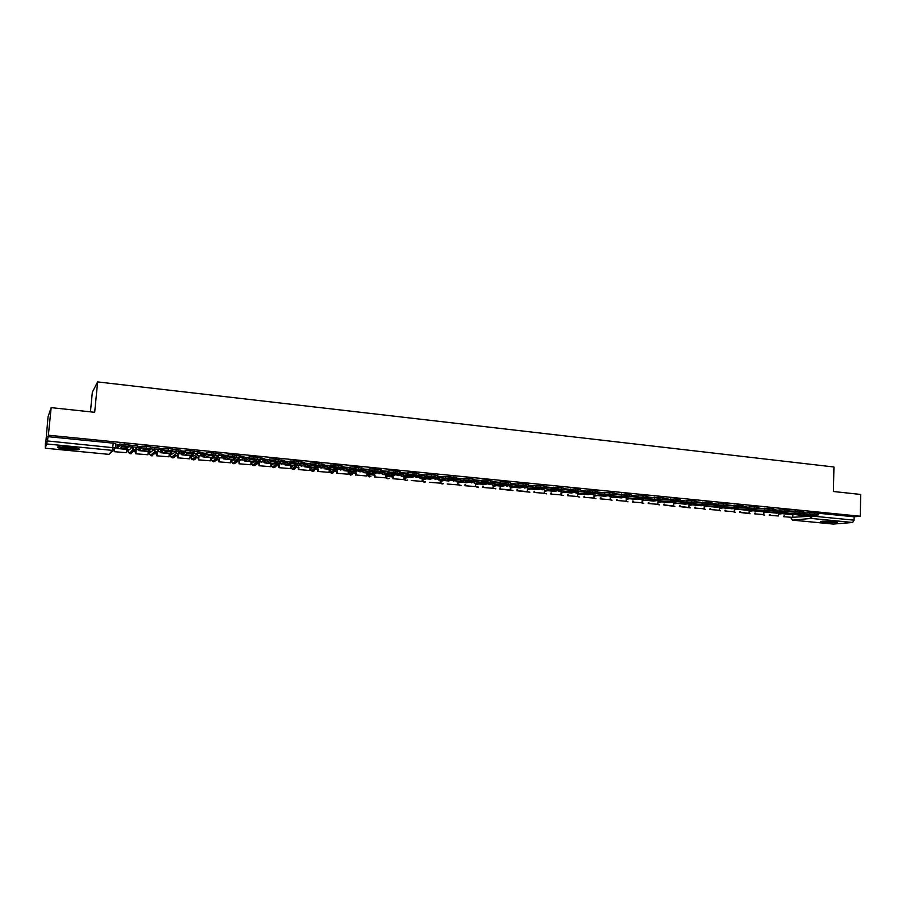<?xml version="1.0" encoding="UTF-8"?>
<svg xmlns="http://www.w3.org/2000/svg" width="906" height="906" viewBox="0 0 906 906"><rect width="100%" height="100%" fill="white"/><g stroke="black" fill="none" stroke-linecap="round" stroke-linejoin="round"><path stroke-width="1.36" d="M137.633 447.338L137.769 445.922L135.266 445.356L132.219 445.333L132.038 447.066M159.309 449.478L159.445 448.074L154.258 447.439M180.736 451.584L180.86 450.203L176.013 449.546M201.902 453.668L202.015 452.309L197.519 451.652M222.831 455.729L222.944 454.382L218.765 453.736M243.51 457.768L243.612 456.431L239.773 455.797M263.952 459.784L264.054 458.459L260.543 457.847M284.156 461.766L284.257 460.475L281.075 459.874M304.133 463.736L304.235 462.456L301.381 461.879M323.884 465.684L323.974 464.416L321.471 463.861M343.419 467.609L343.499 466.352L341.347 465.831M362.728 469.512L362.808 468.266L361.007 467.79M381.822 471.392L381.902 470.169L380.463 469.727M400.701 473.249L400.78 472.037L399.739 471.641M419.376 475.095L418.821 473.566M437.847 476.907L437.734 475.48M438.13 476.25L438.413 478.345L445.582 476.488L456.33 477.473M823.962 522.388L837.563 522.411L834.301 521.482L820.666 521.46L823.962 522.388M67.837 449.433L78.867 449.67C80.679 448.946 77.418 448.108 69.094 447.156L57.995 446.907C56.217 447.655 59.502 448.493 67.837 449.433M51.155 407.632L94.688 412.298L97.633 381.913L833.939 466.986L833.407 491.516L860.7 494.438L860.281 516.239L48.369 435.22L51.155 407.632L48.052 416.749L45.764 443.057M126.795 450.973L128.573 451.143M133.522 451.63L135.809 451.845M148.086 453.045L149.716 453.204M154.643 453.691L156.965 453.917M169.139 455.106L170.622 455.254M174.665 455.639L177.882 455.956M189.943 457.134L191.291 457.27M195.288 457.655L198.561 457.972M210.509 459.138L211.721 459.263M215.673 459.648L219.003 459.976M230.849 461.131L231.913 461.233M235.82 461.618L239.218 461.947M250.951 463.091L251.891 463.181M255.752 463.555L259.207 463.895M270.837 465.027L271.641 465.106M275.458 465.48L278.969 465.82M290.486 466.952L291.166 467.02M294.948 467.383L298.504 467.734M314.223 469.263L317.836 469.614M333.283 471.131L336.941 471.482M352.14 472.966L355.843 473.328M370.792 474.789L374.54 475.152M389.24 476.59L393.045 476.964M90.441 411.845L92.355 392.128L97.633 381.913M45.391 443.023L45.311 448.232L47.384 440.939L115.436 447.938L112.355 450.373L46.987 443.997M48.369 435.22L47.384 440.939M113.409 450.282L108.901 454.359L45.311 448.232L108.935 454.348L112.355 450.373L113.25 443.159L115.832 443.747L115.447 447.892M805.887 512.966L809.386 512.683M860.281 516.239L854.154 516.794L854.086 520.18L852.671 522.479L833.407 524.064M795.808 511.12L788.933 511.029M776.589 510.055L773.871 509.534M761.72 508.538L758.662 508.028M746.703 506.998L743.294 506.511M731.55 505.355L727.767 504.97M716.238 503.827L712.082 503.419M462.615 478.685L456.16 478.085M444.189 476.85L437.892 476.296M425.571 475.004L419.421 474.495M406.737 473.136L400.746 472.672M387.689 471.256L381.856 470.837M368.425 469.342L362.762 468.991M348.946 467.417L343.623 467.111M329.24 465.458L324.201 465.186M309.308 463.487L304.541 463.238M289.15 461.482L284.677 461.267M268.754 459.467L264.575 459.285M248.119 457.417L244.235 457.27M227.236 455.344L223.669 455.231M206.115 453.249L202.853 453.17M184.733 451.131L181.8 451.075M163.103 448.991L160.498 448.968M141.2 446.817L138.946 446.839M594.076 494.891L594.755 494.778M610.293 496.465L611.256 496.318M805.887 513.034L803.848 512.513M119.037 444.62L117.134 444.676M700.746 502.286L696.238 501.845M684.879 500.712L680.236 500.259M668.832 499.127L664.064 498.651M652.637 497.519L647.733 497.032M636.261 495.899L631.222 495.401M619.715 494.257L614.54 493.747M603 492.604L597.677 492.071M586.103 490.927L580.633 490.384M569.025 489.229L563.419 488.674M551.765 487.519L546.012 486.952M534.314 485.786L528.413 485.208M516.68 484.042L510.633 483.442M498.855 482.275L492.649 481.664M480.837 480.486L474.472 479.863M132.582 450.112L133.522 450.055M251.687 461.664L251.596 462.966L253.759 461.867M271.37 465.005L271.472 463.623M310.328 467.417L310.271 468.696L312.876 467.666M329.433 469.285L329.399 470.565L332.151 469.557M348.346 471.143L348.323 472.411L351.211 471.426M356.285 473.204L356.16 474.993L366.862 476.035L367.123 473.034M47.825 436.658L113.25 443.159M811.255 512.581L809.386 512.615M854.154 516.794L818.741 513.272M473.883 482.672L473.079 482.592M455.877 480.905L452.32 480.554M437.689 479.115L434.008 478.753M419.285 477.303L415.492 476.93M400.69 475.48L396.76 475.095M381.879 473.623L377.836 473.226M362.864 471.754L358.697 471.346M343.634 469.874L339.331 469.444M324.189 467.96L319.75 467.519M304.518 466.024L299.954 465.582M284.631 464.076L279.92 463.612M264.507 462.094L259.682 461.618M244.156 460.089L239.682 459.659M223.567 458.074L219.445 457.666M202.74 456.024L198.98 455.65M181.664 453.951L178.278 453.623M160.339 451.856L157.927 451.618M138.765 449.738L136.24 449.489M116.931 447.587L115.492 447.451M806.023 514.868L806 515.718L813.724 514.959L809.398 514.529L801.708 515.299L806 515.718M783.735 516.692L792.761 517.405L783.735 516.692L783.747 516.069M784.573 515.99L784.551 516.601M792.818 515.163L792.761 517.405M803.882 513.238L814.573 512.728L814.539 514.189L798.05 515.231M814.539 514.189L818.594 514.846L806.227 516.012M814.573 512.728L818.628 513.396L818.594 514.676M835.604 521.63L822.637 521.199M821.901 521.256L836.34 521.731M77.52 448.413L76.614 448.527C70.158 448.606 64.451 448.017 59.49 446.76M62.763 446.737L74.337 447.802M58.562 446.828C64.519 448.21 70.928 448.832 77.791 448.719L78.414 448.651M791.391 513.408L791.368 514.28L798.99 513.509L794.619 513.079L787.031 513.861L791.368 514.28M769.251 515.276L778.345 516.001L769.251 515.276L769.273 514.653M770.077 514.563L770.066 515.197M778.413 513.702L778.345 516.001M789.013 511.788L799.749 511.244L799.715 512.717L783.384 513.793M799.715 512.717L803.826 513.396L791.629 514.585M799.749 511.244L803.86 511.935L804.177 513.204M776.623 511.935L776.601 512.83L784.12 512.037L779.704 511.607L772.206 512.4L776.601 512.83M754.63 513.861L763.792 514.585L754.63 513.861L754.653 513.215M755.445 513.124L755.423 513.781M763.86 512.218L763.792 514.585M773.984 510.338L784.777 509.761L784.743 511.233L768.571 512.343M784.743 511.233L788.911 511.924L776.895 513.136M784.777 509.761L788.945 510.463L789.42 511.743M761.697 510.44L761.674 511.369L769.092 510.554L764.63 510.112L757.246 510.927L761.674 511.369M740.678 511.675L739.862 512.434L750.055 513.713M739.862 512.434L739.885 511.765M740.655 512.343L748.311 513.249M749.171 510.724L749.103 513.158M758.775 508.866L769.658 508.255L769.613 509.738L753.599 510.871M769.613 509.738L773.849 510.44L762.025 511.686M769.658 508.255L773.883 508.968L773.849 510.248M746.635 508.934L746.601 509.885L753.905 509.059L749.409 508.617L742.127 509.455L746.601 509.885M724.959 510.984L734.268 511.72L724.959 510.984L724.981 510.293M725.751 510.203L725.74 510.893M734.347 509.206L734.268 511.72M743.373 507.394L754.381 506.737L754.336 508.232L738.492 509.399M754.336 508.232L758.628 508.945L746.997 510.214M754.381 506.737L758.673 507.462L758.639 508.753M731.414 507.405L731.38 508.391L738.583 507.553L734.03 507.1L726.861 507.949L731.38 508.391M709.908 509.523L719.285 510.271L709.908 509.523L709.93 508.81M710.689 508.719L710.666 509.432M719.364 507.666L719.285 510.271M727.699 505.91L738.956 505.208L738.911 506.703L723.226 507.892M738.911 506.703L743.26 507.439L731.822 508.719M738.956 505.208L743.305 505.944L743.271 507.235M716.046 505.865L716.012 506.884L723.09 506.024L718.492 505.571L711.448 506.443L716.012 506.884M694.709 508.04L704.155 508.798L694.709 508.04L694.732 507.315M695.48 507.213L695.457 507.949M704.245 506.114L704.155 508.798M704.8 505.299L706 505.899L707.903 504.902L723.373 503.657L723.316 505.163L707.812 506.386M723.316 505.163L727.733 505.91L716.499 507.224M723.373 503.657L727.79 504.404L727.745 505.695M700.519 504.314L700.474 505.367L707.45 504.472L702.807 504.019L695.865 504.914L700.474 505.367M680.112 505.695L679.353 506.556L690.157 507.881M679.353 506.556L679.375 505.797M680.089 506.454L688.13 507.405M688.979 504.54L688.877 507.315M689.149 503.747L690.372 504.359L692.309 503.328L707.62 502.094L707.575 503.6L692.241 504.857M707.575 503.6L712.048 504.359L701.018 505.695M707.62 502.094L712.105 502.853L712.059 504.155M684.834 502.739L684.789 503.827L691.64 502.921L686.952 502.456L680.134 503.362L684.789 503.827M664.596 504.166L663.849 505.05L674.834 506.386M663.849 505.05L663.872 504.268M664.574 504.948L672.716 505.91M673.554 502.955L673.441 505.808M676.522 501.765L691.72 500.508L691.663 502.026L676.51 503.317M691.663 502.026L696.204 502.807L685.378 504.166M691.72 500.508L696.261 501.29L696.216 502.581M668.99 501.143L668.945 502.264L675.672 501.346L670.938 500.871L664.234 501.811L668.945 502.264M648.186 503.532L657.858 504.302L648.186 503.532L648.22 502.717M648.923 502.615L648.9 503.43M657.971 501.335L657.858 504.302M660.599 500.169L675.638 498.912L675.582 500.44L660.621 501.754M675.582 500.44L680.202 501.233L669.579 502.615M675.638 498.912L680.259 499.704L680.213 501.007M652.977 499.534L652.932 500.701L659.534 499.75L654.755 499.274L648.186 500.225L652.932 500.701M632.365 501.992L642.116 502.773L632.365 501.992L632.399 501.154M633.101 501.052L633.067 501.89M642.241 499.704L642.116 502.773M644.506 498.549L659.398 497.292L659.342 498.832L644.562 500.18M659.342 498.832L664.03 499.636L653.622 501.052M659.398 497.292L664.087 498.107L664.041 499.41M636.805 497.904L636.759 499.104L643.237 498.141L638.402 497.666L631.958 498.64L636.759 499.104M616.386 500.44L626.216 501.222L616.386 500.44L616.42 499.568M617.111 499.466L617.065 500.339M626.352 498.074L626.216 501.222M628.254 496.907L642.988 495.661L642.932 497.201L628.538 498.594L627.53 497.7M642.932 497.201L647.688 498.028L637.496 499.478M642.988 495.661L647.756 496.488L647.699 497.79M620.474 496.262L620.417 497.507L626.771 496.522L621.878 496.035L615.57 497.032L620.417 497.507M600.248 498.878L610.157 499.659L600.248 498.878L600.282 497.972M600.961 497.858L600.916 498.764M610.293 496.431L610.157 499.659M611.844 495.242L626.408 494.019L626.34 495.559L612.15 496.986L611.154 496.046M626.34 495.559L631.176 496.397L621.21 497.881M626.408 494.019L631.244 494.857L631.188 496.16M603.962 494.585L603.906 495.888L610.123 494.88L605.174 494.393L599.002 495.401L603.906 495.888M583.94 497.292L593.928 498.085L583.94 497.292L583.985 496.352M584.642 496.239L584.597 497.179M594.087 494.687L593.928 498.085M595.253 493.544L609.647 492.354L609.579 493.906L595.582 495.367L594.596 494.37M609.579 493.906L614.495 494.767L604.755 496.262M609.647 492.354L614.562 493.215L614.506 494.517M587.281 492.898L587.224 494.246L593.294 493.215L588.311 492.728L582.264 493.759L587.224 494.246M567.462 495.695L577.53 496.499L567.462 495.695L567.518 494.71M568.153 494.608L568.107 495.582M577.711 492.875L577.53 496.499M578.504 491.822L592.705 490.667L592.637 492.23L587.779 492.185L578.843 493.725L577.869 492.671M592.637 492.23L597.632 493.102L588.119 494.631M592.705 490.667L597.7 491.539L597.643 492.853M570.429 491.188L570.361 492.592L576.295 491.539L571.256 491.041L565.355 492.105L570.361 492.592M550.825 494.076L560.973 494.891L550.825 494.076L550.871 493.057M551.494 492.943L551.448 493.963M561.142 491.46L560.973 494.891M557.926 490.735L559.376 491.505L561.573 490.067L575.593 488.968L575.514 490.531L570.655 490.486L561.754 492.071L560.973 490.95M575.514 490.531L580.587 491.426L571.324 492.989M575.593 488.968L580.667 489.863L580.599 491.165M553.396 489.455L553.317 490.916L559.115 489.84L554.019 489.342L548.266 490.429L553.317 490.916M534.008 492.445L544.246 493.26L534.008 492.445L534.064 491.38M534.676 491.267L534.619 492.332M544.393 490.248L544.246 493.26M540.746 489.025L542.218 489.818L544.449 488.311L558.289 487.247L558.209 488.821L553.351 488.776L544.676 490.395L543.894 489.206M558.209 488.821L563.362 489.727L554.336 491.324M558.289 487.247L563.441 488.153L563.373 489.466M536.182 487.7L536.103 489.229L541.754 488.13L536.59 487.621L530.984 488.73L536.103 489.229M517.666 489.568L517.02 490.792L529.897 492.185M517.02 490.792L517.077 489.682M517.609 490.678L527.337 491.618L527.485 488.708L537.179 489.636M523.374 487.303L524.88 488.119L527.156 486.533L527.654 487.134L535.944 485.457L540.791 485.503L540.712 487.088L535.854 487.054L527.575 488.696L526.635 487.428M540.712 487.088L545.956 488.017L537.281 489.67M540.791 485.503L546.035 486.431L545.967 487.756M518.685 485.944L518.696 487.519L524.2 486.397L518.991 485.888L513.532 487.02L518.696 487.519M500.486 487.847L499.84 489.127L512.841 490.531M499.84 489.127L499.908 487.972M500.418 489.002L510.248 489.965L510.406 487.032M509.75 484.71L510.203 485.412L518.266 483.713L523.113 483.747L523.034 485.344L518.175 485.299L510.112 486.986L509.195 485.639M523.034 485.344L528.357 486.284L519.829 487.938M523.113 483.747L528.447 484.699L528.379 486.012M500.871 484.2L501.109 485.797L506.454 484.653L501.188 484.132L495.876 485.288L501.109 485.797M482.49 487.439L492.989 488.277L482.49 487.439L482.558 486.228M483.125 486.103L483.057 487.315M493.147 485.344L492.989 488.277M492.117 482.875L492.558 483.679L500.395 481.935L505.242 481.969L505.152 483.578L500.305 483.532L492.468 485.254L491.562 483.804M505.152 483.578L510.576 484.54L502.309 486.216M505.242 481.969L510.656 482.932L510.588 484.257M482.853 482.434L483.317 484.053L488.515 482.875L483.192 482.354L478.04 483.532L483.317 484.053M464.959 485.741L475.537 486.59L464.959 485.741L465.038 484.472M465.582 484.336L465.503 485.616M475.707 483.634L475.537 486.59M474.291 481.007L474.653 481.924L482.32 480.135L487.168 480.169L487.077 481.788L482.23 481.754L474.631 483.51L473.747 481.947M487.077 481.788L492.592 482.762L484.585 484.484M487.168 480.169L492.683 481.154L492.604 482.49M464.642 480.644L465.446 480.69L465.344 482.286L470.384 481.086L464.993 480.554L460.01 481.765L465.344 482.286M456.33 478.062L456.284 478.798L460.475 479.206M447.236 484.019L457.904 484.88L447.236 484.019M458.085 481.901L457.904 484.88M456.273 479.048L456.703 480.146L464.053 478.323L468.9 478.357L468.81 479.976L463.974 479.942L456.454 481.743L455.729 479.251M468.81 479.976L474.416 480.973L466.669 482.728M463.974 479.942L464.065 478.323L463.974 479.942M468.9 478.357L474.506 479.365L474.427 480.69M446.239 478.832L447.27 478.9L447.179 480.508L452.049 479.285L446.601 478.742L441.777 479.976L447.179 480.508M429.331 482.275L440.09 483.147L429.331 482.275M440.271 480.157L440.09 483.147M450.429 476.522L450.327 478.153L445.492 478.119L438.379 479.954L437.541 477.315M450.327 478.153L456.058 479.161L448.572 480.95M427.643 477.009L428.912 477.088L428.81 478.696L433.51 477.451L427.994 476.907L423.351 478.164L428.81 478.696M419.727 474.427L419.988 476.533L426.964 474.619L431.743 474.665L437.587 475.695L437.507 477.066M411.222 480.52L422.071 481.392L411.222 480.52M422.264 478.391L422.071 481.392M431.743 474.665L431.641 476.307L426.862 476.262L419.818 478.153L419.172 475.31M431.641 476.307L437.496 477.326L430.259 479.149M408.833 475.152L410.339 475.254L410.237 476.873L414.755 475.605L409.195 475.05L404.722 476.341L410.237 476.873M401.12 472.581L401.358 474.699L408.096 472.739L412.853 472.785L418.832 473.838L418.742 475.22M392.921 478.742L403.872 479.625L392.921 478.742L393.045 475.503M393.498 477.032L393.397 478.606M404.065 476.601L403.872 479.625M412.853 472.785L412.751 474.438L407.994 474.393L401.324 476.318L400.588 473.476M412.751 474.438L418.719 475.48L411.754 477.337M389.818 473.283L391.562 473.408L391.449 475.038L395.797 473.736L390.169 473.181L385.877 474.484L391.449 475.038M382.309 470.724L382.536 472.841L389.025 470.837L393.748 470.882L399.852 471.947L399.761 473.351M374.427 476.952L385.469 477.836L374.427 476.952L374.654 473.566M374.993 475.14L374.88 476.805M385.673 474.801L385.469 477.836M393.748 470.882L393.646 472.547L388.912 472.502L382.479 474.472L381.788 471.618M393.646 472.547L399.739 473.6L393.261 475.525L382.411 474.484M370.588 471.392L372.57 471.528L372.468 473.17L376.636 471.845L370.939 471.279L366.828 472.615L372.468 473.17M363.295 468.832L363.487 470.961L369.727 468.912L374.427 468.957L380.656 470.044L380.565 471.46M356.16 474.993L366.862 476.035M355.718 475.129L355.979 471.528M374.427 468.957L374.314 470.633L369.614 470.588L363.317 472.615L362.796 469.614M374.314 470.633L380.543 471.709L374.133 473.645M351.143 469.478L353.374 469.636L353.261 471.29L357.247 469.931L351.483 469.365L347.553 470.724L353.261 471.29M344.054 466.93L344.235 469.07L350.214 466.975L354.892 467.02L361.256 468.119L361.154 469.557M336.817 473.294L348.051 474.2L336.817 473.294L337.089 469.489M337.36 471.245L337.225 473.147M348.266 471.131L348.051 474.2M354.892 467.02L354.778 468.696L350.09 468.651L344.054 470.724L343.634 467.054M354.778 468.696L361.132 469.784L355.005 471.777M331.483 467.541L333.963 467.723L333.838 469.376L337.632 467.994L331.811 467.417L328.074 468.81L333.838 469.376M324.608 465.005L324.767 467.156L330.475 465.005L335.129 465.05L341.619 466.171L341.517 467.632M317.7 471.437L329.037 472.354L317.7 471.437L317.983 467.598M318.244 469.251L318.085 471.29M329.263 469.274L329.037 472.354M335.129 465.05L335.005 466.737L330.35 466.692L324.586 468.81L324.201 465.129M335.005 466.737L341.494 467.847L335.65 469.874M311.596 465.582L314.325 465.786L314.201 467.451L317.802 466.035L311.913 465.458L308.368 466.884L314.201 467.451M304.937 463.045L305.073 465.208L310.498 463.011L315.129 463.068L321.766 464.2L321.653 465.673M298.368 469.568L309.807 470.486L298.368 469.568L298.663 465.65M298.912 467.213L298.742 469.41M310.033 467.383L309.807 470.486M315.129 463.068L315.005 464.767L310.373 464.71L304.892 466.884L304.552 463.181M315.005 464.767L321.641 465.888L316.092 467.96M291.472 463.6L294.461 463.827L294.337 465.503L297.734 464.065L291.777 463.476L288.436 464.925L294.337 465.503M285.039 461.075L285.152 463.249L290.294 460.995L294.903 461.052L301.675 462.207L301.562 463.702M278.822 467.666L290.362 468.595L278.822 467.666L279.127 463.713M279.354 465.118L279.173 467.507M290.6 465.48L290.362 468.595M294.903 461.052L294.767 462.762L290.169 462.706L284.971 464.925L284.677 461.199M294.767 462.762L301.551 463.895L296.307 466.024M271.132 461.596L274.371 461.845L274.246 463.532L277.44 462.06L271.415 461.46L268.278 462.943L274.246 463.532M264.914 459.082L265.005 461.267L269.852 458.957L274.439 459.025L281.358 460.18L281.234 461.709M259.059 465.752L270.701 466.692L259.059 465.752L259.376 461.777M259.592 462.989L259.388 465.593M270.951 463.555L270.701 466.692M274.439 459.025L274.303 460.735L269.716 460.678L264.824 462.955L264.575 459.206M274.303 460.735L281.222 461.89L276.285 464.053M250.543 459.569L254.054 459.84L253.918 461.539L256.908 460.033L250.803 459.433L247.882 460.939L253.918 461.539M244.552 457.066L244.62 459.251L249.173 456.896L253.725 456.964L260.792 458.142L260.668 459.693M239.071 463.804L250.815 464.755L239.071 463.804L239.297 460.95M239.603 460.78L239.377 463.646M251.075 461.607L250.815 464.755M253.725 456.964L253.589 458.685L249.037 458.617L244.439 460.95L244.246 457.19M253.589 458.685L260.656 459.863L256.047 462.071M229.716 457.507L233.499 457.813L233.352 459.523L236.126 457.983L229.954 457.371L227.247 458.923L233.352 459.523M223.963 455.016L223.997 457.224L228.244 454.812L232.785 454.88L239.988 456.08L239.864 457.643M218.856 461.845L230.713 462.807L218.856 461.845L219.116 458.674M219.399 458.504L219.139 461.675M230.973 459.636L230.713 462.807M232.785 454.88L232.638 456.613L228.108 456.545L223.816 458.934L223.669 455.152M232.638 456.613L239.852 457.802L235.56 460.067M208.652 455.424L212.695 455.763L212.559 457.473L215.107 455.911L208.867 455.288L206.375 456.873L212.559 457.473M203.125 452.955L203.148 455.163L207.066 452.706L211.585 452.774L218.946 453.985L218.81 455.582M198.403 459.863L210.373 460.826L198.403 459.863L198.708 456.307M196.602 454.223L198.969 456.137L198.663 459.693M210.645 457.643L210.373 460.826M211.585 452.774L211.438 454.518L206.919 454.45L202.955 456.884L202.865 453.079M211.438 454.518L218.799 455.729L214.847 458.028M187.327 453.328L191.653 453.691L191.506 455.412L193.839 453.804L187.519 453.181L185.254 454.801L191.506 455.412M182.049 450.871L182.038 453.091L185.639 450.565L190.124 450.633L197.644 451.879L197.508 453.487M177.723 457.847L189.796 458.832L177.723 457.847L178.074 453.77M178.222 452.185L178.312 451.109M178.527 451.131L178.448 452.015M178.312 453.623L177.95 457.677M190.079 455.627L189.796 458.832M190.124 450.633L189.977 452.388L185.481 452.32L181.857 454.823L181.812 450.984M189.977 452.388L197.497 453.623L193.884 455.978M165.753 451.188L170.373 451.584L170.215 453.317L172.31 451.686L165.923 451.052L163.884 452.706L170.215 453.317M160.724 448.753L160.69 450.984L163.952 448.402L168.414 448.481L176.092 449.738L175.945 451.369M156.795 455.82L168.992 456.805L156.795 455.82L157.146 451.901M157.35 451.856L157.01 455.639M169.275 453.589L168.992 456.805M168.414 448.481L168.256 450.248L163.793 450.169L160.498 452.728L160.509 448.866M168.256 450.248L175.934 451.494L172.718 453.929L160.521 452.728L172.774 453.906M143.918 449.036L148.822 449.467L148.663 451.211L150.532 449.535L144.054 448.9L142.265 450.576L148.663 451.211M139.139 446.613L139.082 448.855L141.993 446.216L146.432 446.296L154.28 447.564L154.133 449.229M135.628 453.759L147.938 454.767L135.628 453.759L136.013 449.614M136.194 449.512L135.809 453.589M148.233 451.528L147.938 454.767M146.432 446.296L146.274 448.074L141.834 447.994L138.89 450.61L138.958 446.715M146.274 448.074L154.122 449.331L151.245 451.822L138.912 450.61M121.812 446.851L127.021 447.315L126.863 449.07L128.482 447.36L121.925 446.715L120.385 448.436L126.863 449.07M117.304 444.45L117.214 446.703L119.773 443.997L132.197 445.378M114.213 451.686L126.636 452.694L114.213 451.686L114.394 449.795M114.552 449.67L114.371 451.505M126.942 449.433L126.636 452.694M124.19 444.076L124.02 445.865L119.603 445.786L117.067 448.447L117.146 444.54M129.535 449.693L117.021 448.459L129.501 449.67M124.02 445.865L132.038 447.156L129.581 449.67M132.061 446.828L137.633 447.405L134.586 449.818L133.318 449.376L132.027 447.168M154.156 448.9L159.309 449.546L156.296 451.947L153.794 449.625M175.979 451.007L180.724 451.664L177.757 454.053L175.322 451.958M197.542 453.102L201.902 453.759L198.969 456.137M218.844 455.186L222.819 455.831L219.931 458.187L217.633 456.431M239.897 457.247L243.499 457.87L240.645 460.225L238.414 458.583M260.702 459.285L263.94 459.897L261.121 462.23L258.969 460.701M281.268 461.313L284.144 461.89L281.37 464.223L279.274 462.785M301.596 463.317L304.122 463.872L301.381 466.182L299.342 464.823M321.687 465.299L323.872 465.82L321.166 468.13L319.184 466.839L310.769 470.395L312.559 471.426L314.563 470.656M341.539 467.258L343.408 467.745L340.735 470.044L338.799 468.821L329.795 472.117L331.664 473.283L333.567 472.604M361.177 469.206L362.717 469.659L360.078 471.947L358.198 470.78M380.588 471.131L381.811 471.55L379.206 473.827L377.372 472.705M399.784 473.045L400.69 473.419L398.119 475.684L396.341 474.608M418.753 474.937L419.365 475.265L416.828 477.519L415.084 476.488M437.519 476.816L435.333 479.331L433.634 478.345M791.029 517.394L812.489 516.092L854.086 520.18M809.307 515.786L811.108 518.425L792.795 520.146L833.69 524.087M852.671 522.479L811.108 518.425L812.512 515.48M128.222 449.557L128.097 450.894L129.298 449.67M135.187 449.818L130.577 453.781L129.343 453.362L131.064 453.793M149.399 451.641L149.275 452.966L150.645 451.766M156.466 451.958L151.732 455.831L150.453 455.378L152.185 455.843M170.328 453.691L170.203 455.016L171.744 453.827M191.019 455.718L190.906 457.032L192.604 455.877M211.472 457.723L211.358 459.036L213.227 457.892M231.698 459.704L231.596 461.007L233.612 459.897M256.738 462.864L256.692 463.464M275.945 466.647L273.691 467.655L272.06 466.85L271.37 464.891L273.691 463.827M291.03 465.525L290.928 466.805L293.397 465.752M353.181 472.252L353.147 472.875M367.123 472.989L367.043 474.234L370.056 473.272M385.582 476.035L388.697 475.095M403.985 477.802L407.134 476.907M422.196 479.546L425.378 478.696M440.203 481.279L443.419 480.463M458.017 483L461.279 482.219M475.65 484.699L478.946 483.951M493.091 486.386L496.42 485.661M510.35 488.051L513.713 487.36M527.439 489.704L530.825 489.036M544.336 491.335L547.768 490.69M561.063 492.955L564.529 492.343M577.62 494.563L581.12 493.963M594.019 496.148L597.53 495.571M610.236 497.722L613.781 497.168M626.295 499.285L629.874 498.742M642.195 500.825L645.797 500.305M657.937 502.354L661.561 501.856M673.52 503.872L677.178 503.385M688.945 505.378L692.626 504.891M704.222 506.862L707.926 506.397M719.341 508.334L723.135 507.881M734.324 509.784L738.277 509.331M749.16 511.233L753.294 510.769M763.849 512.66L768.186 512.196M778.401 514.076L782.931 513.611M795.502 514.268L796.589 514.789L798.333 513.985M390.226 476.522L387.394 476.511M371.754 474.721L369.41 474.744M366.987 474.257L369.252 476.918L370.962 476.386M353.114 472.275L353.08 472.898L351.143 472.943M348.323 472.547L348.617 473.793L350.565 475.106L352.366 474.506M334.235 470.52L332.57 471.12M329.399 470.701L329.795 472.117L333.374 472.672M315.141 468.696L313.703 469.263M310.271 468.821L310.769 470.395L314.371 470.735M295.843 466.828L294.529 467.383M290.928 466.918L291.517 468.64L293.227 469.557L295.356 468.674M276.341 464.903L275.073 465.48M256.613 462.921L255.322 463.555M251.585 463.068L252.378 465.016L253.94 465.741L256.319 464.585M236.67 460.871L236.613 461.55L235.3 461.607M231.585 461.109L232.457 463.147L233.963 463.804L236.466 462.468M216.432 459.591L215.005 459.636M211.358 459.115L212.31 461.256L213.759 461.845L216.398 460.282M196.024 457.598L194.45 457.643M190.894 457.111L191.936 459.319L193.318 459.863L196.081 458.04M175.39 455.582L173.635 455.616M170.203 455.084L171.313 457.36L172.65 457.858L175.515 455.729M154.394 453.566L152.548 453.578M149.264 453.034L150.453 455.378L154.983 451.482L153.929 449.501M132.842 451.539L131.2 451.494M128.086 450.95L129.343 453.362L133.318 449.376L132.344 445.299M762.931 514.665L764.653 515.129M780.757 512.807L781.855 513.34L783.633 512.513M765.864 511.335L766.986 511.879L768.786 511.018M733.52 511.799L735.31 512.275M750.825 509.851L751.969 510.406L753.792 509.512M718.594 510.35L720.429 510.825M735.638 508.345L736.805 508.923L738.65 507.994M703.52 508.878L705.4 509.353M720.293 506.828L721.482 507.417L723.35 506.465M688.288 507.383L690.225 507.881M672.92 505.876L674.891 506.375M657.394 504.359L659.421 504.869M673.328 502.184L674.585 502.807L676.544 501.743M641.708 502.83L643.792 503.34M657.348 500.599L658.628 501.245L660.621 500.135M625.865 501.278L628.005 501.799M641.21 499.002L642.513 499.67L644.54 498.504M609.863 499.704L612.06 500.237M624.902 497.383L626.227 498.062L628.288 496.862M593.69 498.13L595.955 498.662M608.424 495.752L609.772 496.454L611.867 495.197M577.36 496.522L579.693 497.066M591.765 494.098L593.147 494.823L595.276 493.51M560.859 494.903L563.26 495.457M574.936 492.422L576.352 493.17L578.515 491.799M544.189 493.272L546.669 493.827M510.259 489.852L512.955 490.508M493 488.074L495.842 488.821M505.808 485.548L507.349 486.397L509.659 484.733M475.559 486.273L477.292 487.394L478.561 487.122M488.062 483.781L489.636 484.665L491.992 482.898M457.938 484.427L459.761 485.695L461.086 485.39M470.112 481.992L471.732 482.909L474.132 481.041M440.123 482.547L442.049 483.985L443.442 483.634M451.969 480.18L453.634 481.131L456.08 479.161M422.128 480.61L424.144 482.241L425.605 481.867M407.417 480.112C405.752 480.882 404.586 480.384 403.94 478.617L406.047 480.486L407.575 480.067M385.56 476.454L387.745 478.719L389.365 478.243M791.029 518.039L792.297 520.021M79.513 449.138L78.924 449.082M809.681 514.098L809.715 512.649M798.288 515.242L806.6 516.058M817.269 514.449L817.303 513M794.845 512.637L794.89 511.177M783.611 513.804L792.003 514.619M802.478 512.989L802.512 511.528M773.849 510.203L774.528 510.271M779.873 511.165L779.919 509.693M768.798 512.343L777.269 513.181M787.529 511.516L787.574 510.044M758.639 508.708L759.488 508.787M764.755 509.67L764.789 508.187M753.826 510.882L762.388 511.72M772.433 510.021L772.478 508.538M743.271 507.179L744.29 507.281M749.477 508.153L749.522 506.669M738.707 509.399L747.348 510.248M757.19 508.515L757.235 507.02M727.745 505.65L728.934 505.763M734.041 506.635L734.087 505.14M723.441 507.904L732.173 508.753M741.788 506.986L741.833 505.491M712.059 504.098L713.43 504.234M718.458 505.095L718.503 503.589M708.028 506.386L716.839 507.247M726.227 505.446L726.284 503.94M696.216 502.524L697.767 502.683M702.705 503.532L702.762 502.026M692.444 504.857L701.357 505.729M710.508 503.895L710.564 502.388M680.213 500.95L681.946 501.12M686.793 501.958L686.85 500.452M676.714 503.317L685.706 504.2M694.63 502.32L694.687 500.803M664.041 499.342L665.967 499.534M670.712 500.372L670.78 498.855M660.814 501.754L669.908 502.649M678.583 500.735L678.639 499.206M647.699 497.734L649.817 497.938M654.472 498.764L654.54 497.235M644.766 500.18L653.939 501.086M662.377 499.127L662.433 497.598M631.188 496.092L633.498 496.318M638.062 497.145L638.118 495.605M628.538 498.594L637.813 499.5M645.989 497.507L646.057 495.967M614.506 494.45L617.009 494.687M621.471 495.514L621.539 493.963M612.15 496.986L621.516 497.904M629.432 495.876L629.5 494.325M597.643 492.773L600.338 493.045M604.71 493.849L604.778 492.298M595.582 495.367L605.049 496.295M612.705 494.212L612.773 492.66M580.599 491.086L583.509 491.38M587.779 492.185L587.847 490.622M578.843 493.725L588.413 494.665M595.797 492.547L595.876 490.984M563.385 489.387L566.488 489.693M570.655 490.486L570.723 488.923M561.935 492.06L571.607 493.011M578.707 490.848L578.787 489.285M545.978 487.666L549.296 487.994M553.351 488.776L553.43 487.202M544.846 490.384L554.619 491.346M561.437 489.138L561.516 487.564M528.379 485.922L531.913 486.273M535.854 487.054L535.944 485.457M527.575 488.696L537.451 489.659M543.985 487.417L544.064 485.831M510.588 484.166L514.336 484.54M518.175 485.299L518.266 483.713M510.112 486.986L520.101 487.96M526.329 485.673L526.42 484.076M492.615 482.388L496.579 482.785M500.305 483.532L500.395 481.935M492.468 485.254L502.558 486.239M508.493 483.906L508.583 482.298M474.438 480.588L478.628 481.007M482.23 481.754L482.32 480.135M474.631 483.51L484.835 484.506M490.452 482.117L490.542 480.508M456.601 481.743L466.918 482.751M472.219 480.316L472.309 478.696M438.085 476.998L442.128 477.394M445.492 478.119L445.582 476.488M456.148 477.541L456.069 478.889M438.379 479.954L448.798 480.973M453.781 478.493L453.872 476.862M419.682 475.174L423.578 475.559M426.805 476.273L426.907 474.642M419.954 478.142L430.486 479.172M435.129 476.647L435.231 475.004M401.075 473.328L404.812 473.702M407.915 474.416L408.028 472.762M401.324 476.318L411.981 477.36M416.284 474.778L416.386 473.136M382.264 471.471L385.843 471.822M388.821 472.524L388.923 470.871M382.479 474.472L393.261 475.525M397.213 472.898L397.326 471.233M363.238 469.591L366.658 469.931M369.501 470.61L369.614 468.946M363.431 472.604L374.325 473.668M377.927 470.984L378.04 469.319M343.997 467.689L347.258 468.006M349.965 468.685L350.078 467.009M344.178 470.712L355.186 471.788M358.425 469.059L358.538 467.383M324.552 465.763L327.644 466.069M330.192 466.726L330.316 465.05M324.699 468.798L335.832 469.897M338.697 467.111L338.821 465.424M304.88 463.815L307.791 464.11M310.203 464.755L310.328 463.057M304.994 466.873L316.262 467.972M318.742 465.129L318.867 463.442M284.982 461.845L287.723 462.117M289.977 462.762L290.113 461.052M285.073 464.914L296.466 466.035M298.55 463.136L298.674 461.426M264.858 459.863L267.406 460.112M269.524 460.735L269.648 459.025M264.914 462.943L276.443 464.076M278.131 461.109L278.255 459.399M244.495 457.847L246.862 458.074M248.822 458.685L248.957 456.964M244.529 460.939L256.183 462.083M257.463 459.07L257.598 457.349M223.895 455.809L226.081 456.024M227.87 456.624L228.018 454.891M223.895 458.923L235.696 460.078M236.557 456.998L236.693 455.265M203.069 453.747L205.05 453.94M206.681 454.529L206.828 452.785M203.035 456.873L214.971 458.04M215.39 454.903L215.537 453.159M181.981 451.664L183.771 451.834M185.232 452.411L185.379 450.656M181.925 454.801L193.997 455.99M193.986 452.785L194.133 451.041M160.656 449.546L162.231 449.704M163.522 450.259L163.68 448.504M172.31 450.644L172.468 448.878M139.071 447.417L140.441 447.553M141.551 448.096L141.71 446.318M138.946 450.588L151.302 451.8M150.385 448.47L150.543 446.703M117.225 445.254L118.392 445.367M119.32 445.899L119.479 444.11M128.176 446.284L128.346 444.495M762.637 514.642L764.607 515.14M748.016 513.215L750.009 513.713M733.248 511.788L735.264 512.275M718.345 510.338L720.372 510.825M703.283 508.878L705.344 509.365M657.201 504.393L659.353 504.88M641.527 502.853L643.713 503.351M625.695 501.301L627.926 501.811M609.704 499.738L611.98 500.248M593.543 498.153L595.865 498.674M577.224 496.545L579.591 497.088M560.735 494.925L563.158 495.48M544.076 493.294L546.556 493.849M527.235 491.641L529.784 492.196M492.989 488.209L495.718 488.855M475.548 486.397L478.425 487.145M457.926 484.54L460.95 485.423M440.123 482.649L443.294 483.679M440.191 481.482L444.008 480.52M422.117 480.678L425.446 481.901M422.162 480.033L426.703 478.821M403.94 478.561L409.127 477.1M391.267 475.356L385.673 477.02C386.42 478.685 387.598 479.104 389.195 478.289M373.102 473.566L367.247 475.435L370.781 476.443M354.642 471.766L348.617 473.793L352.174 474.574M299.365 464.812L291.517 468.64L295.152 468.753M279.308 462.762L279.694 463.385L272.06 466.85L275.741 466.749M259.014 460.678L259.524 461.482L252.378 465.016L256.104 464.687M238.482 458.549L239.105 459.546L232.457 463.147L236.262 462.57M217.712 456.386L218.448 457.575L212.31 461.256L216.194 460.407M196.693 454.166L197.553 455.582L191.936 459.319C193.601 460.305 194.915 459.92 195.889 458.176M175.436 451.879L176.398 453.544L171.313 457.36C173.148 458.323 174.484 457.813 175.334 455.865M790.723 517.371L792.625 520.146M792.693 520.157L833.509 524.087M798.141 515.242L806.363 516.046M783.475 513.804L791.776 514.619M768.65 512.354L777.031 513.17M753.69 510.882L762.161 511.709M738.571 509.399L747.133 510.237M723.316 507.904L731.957 508.753M707.892 506.397L716.623 507.247M692.32 504.869L701.142 505.729M676.589 503.328L685.502 504.2M660.689 501.765L669.704 502.649M644.642 500.191L653.736 501.086M628.413 498.606L637.62 499.5M612.026 496.998L621.323 497.904M595.468 495.367L604.868 496.295M578.741 493.736L588.232 494.665M561.833 492.071L571.426 493.011M544.744 490.395L554.438 491.346M510.021 486.998L519.931 487.96M492.377 485.265L502.4 486.25M474.54 483.51L484.676 484.506M456.511 481.743L466.76 482.751M438.289 479.965L448.651 480.973M445.616 476.488L445.514 478.119M419.863 478.153L430.35 479.183M426.964 474.619L426.862 476.262M401.245 476.33L411.845 477.371M408.096 472.739L407.994 474.393M389.025 470.837L388.912 472.502M363.363 472.615L374.201 473.679M369.727 468.912L369.614 470.588M344.099 470.724L355.073 471.8M350.214 466.975L350.09 468.651M324.631 468.821L335.718 469.908M330.475 465.005L330.35 466.692M304.926 466.884L316.149 467.983M310.498 463.011L310.373 464.71M285.005 464.937L296.364 466.046M290.294 460.995L290.169 462.706M264.858 462.955L276.341 464.087M269.852 458.957L269.716 460.678M244.473 460.961L256.092 462.094M249.173 456.896L249.037 458.617M223.85 458.934L235.617 460.089M228.244 454.812L228.108 456.545M202.989 456.896L214.892 458.062M207.066 452.706L206.919 454.45M181.88 454.823L193.929 456.001M185.639 450.565L185.481 452.32M163.952 448.402L163.793 450.169M141.993 446.216L141.834 447.994M119.773 443.997L119.603 445.786"/></g></svg>
